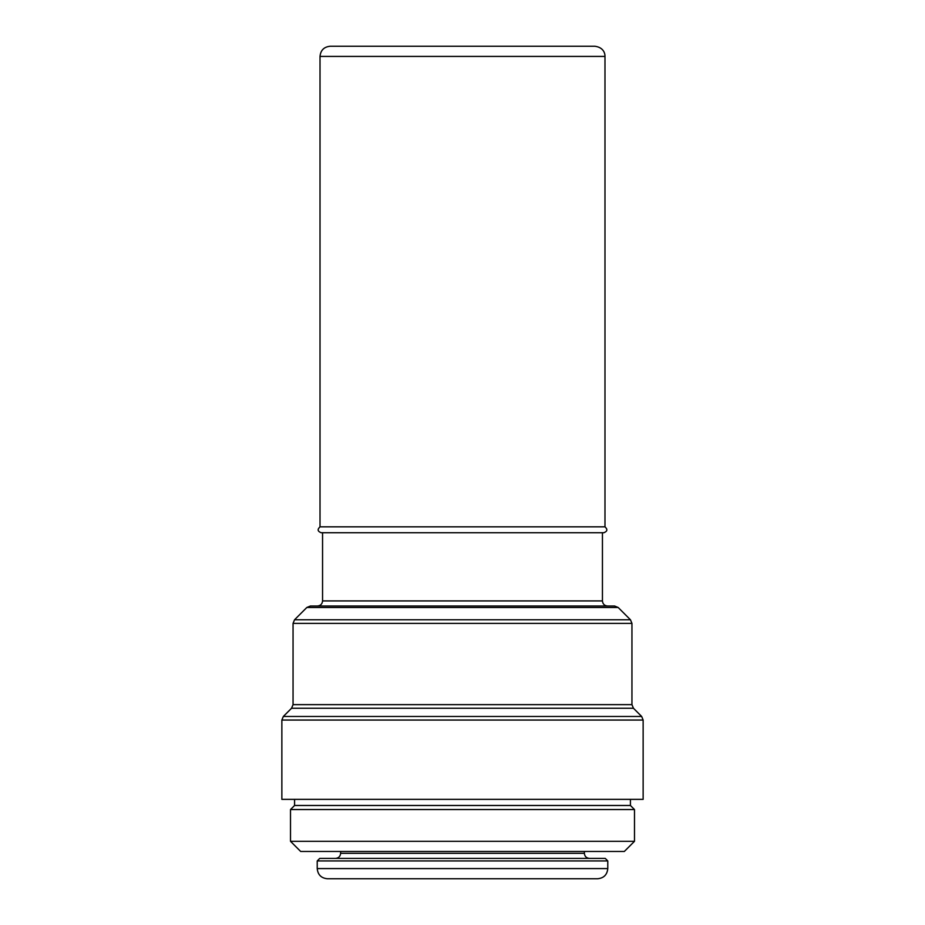 <?xml version="1.0" encoding="UTF-8"?>
<svg xmlns="http://www.w3.org/2000/svg" width="925" height="925" viewBox="0 0 925 925"><rect width="100%" height="100%" fill="white"/><g stroke="black" fill="none" stroke-linecap="round" stroke-linejoin="round"><path stroke-width="1.39" d="M317.217 860.944L317.217 868.575C317.818 874.749 321.218 878.149 327.392 878.75L597.608 878.75C603.782 878.149 607.182 874.749 607.783 868.575L607.783 860.944L605.239 858.4L319.761 858.4L317.217 860.944L607.783 860.944M340.631 851.474L340.631 853.312C340.331 856.4 338.631 858.099 335.544 858.4M290.508 841.299L300.683 851.474L624.317 851.474L634.492 841.299L634.492 809.548L290.508 809.548L290.508 841.299L634.492 841.299M290.508 809.548L294.578 805.478L630.422 805.478L634.492 809.548M294.578 805.478L294.578 799.362M281.859 720.055L281.859 799.362L643.141 799.362L643.141 720.055L641.661 716.459L283.339 716.459L281.859 720.055L643.141 720.055M306.822 607.494L618.178 607.494L614.582 606.002L310.418 606.002L306.822 607.494L294.543 619.773L293.052 623.369L293.052 704.642L291.56 708.249L283.339 716.459M322.559 600.915L602.441 600.915L602.441 532.719L322.559 532.719L322.559 600.915C322.258 604.002 320.57 605.702 317.472 606.002M604.985 526.834L320.015 526.834C317.217 529.401 317.587 531.366 321.137 532.719L603.863 532.719C607.413 531.366 607.783 529.401 604.985 526.834L604.985 56.425C605.123 53.28 603.354 47.279 594.81 46.25L346.736 46.25M320.015 526.834L320.015 56.425C320.617 50.251 324.016 46.851 330.19 46.25L594.81 46.25M317.217 868.575L607.783 868.575M340.631 853.312L584.369 853.312C584.669 856.4 586.369 858.088 589.456 858.4M291.56 708.249L633.44 708.249L641.661 716.459M293.052 704.642L631.948 704.642L633.44 708.249M293.052 623.369L631.948 623.369L630.457 619.773L294.543 619.773M320.015 56.425L604.985 56.425M584.369 853.312L584.369 851.474M630.422 805.478L630.422 799.362M631.948 704.642L631.948 623.369M618.178 607.494L630.457 619.773M602.441 600.915C602.742 604.002 604.43 605.702 607.528 606.002"/></g></svg>
